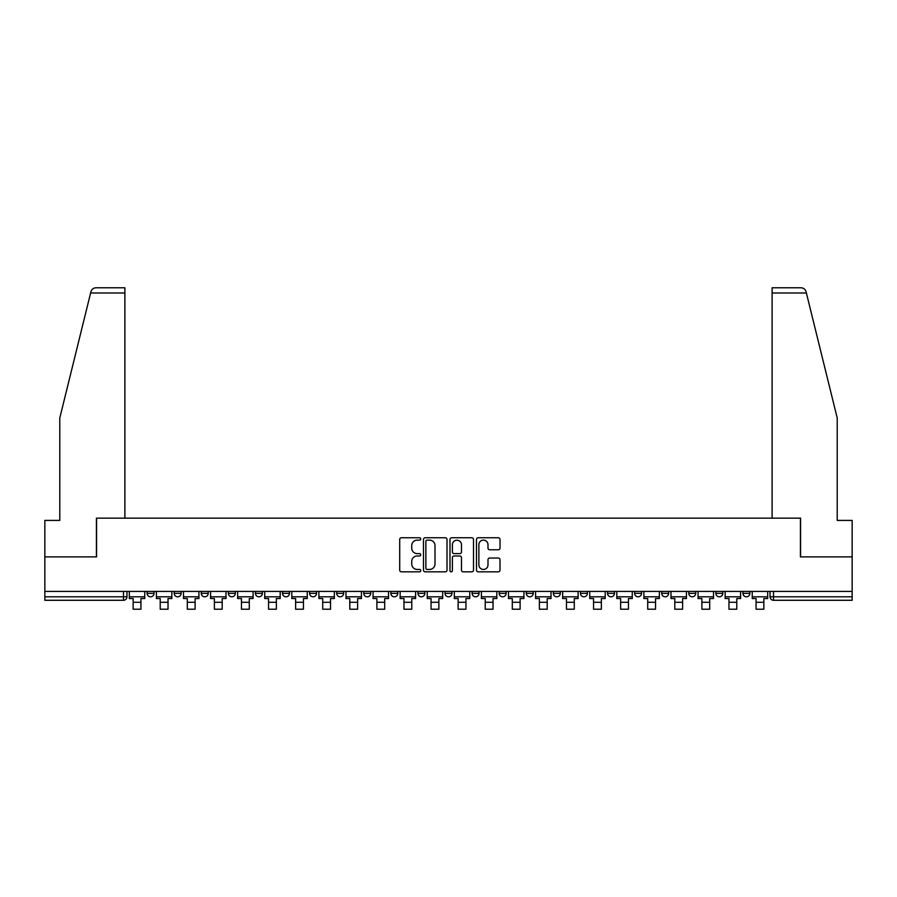<?xml version="1.0" encoding="UTF-8"?>
<svg xmlns="http://www.w3.org/2000/svg" width="897" height="897" viewBox="0 0 897 897"><rect width="100%" height="100%" fill="white"/><g stroke="black" fill="none" stroke-linecap="round" stroke-linejoin="round"><path stroke-width="1.35" d="M420.727 538.951A1.189 1.189 0 0 0 419.527 537.752L401.419 537.752A1.704 1.704 0 0 0 399.714 539.456L399.714 570.133A1.704 1.704 0 0 0 401.419 571.838L419.527 571.838A1.189 1.189 0 0 0 420.727 570.638A1.189 1.189 0 0 0 419.527 569.449L417.183 569.449A5.449 5.449 0 0 1 411.734 564L411.734 561.444A5.449 5.449 0 0 1 417.183 555.983L419.527 555.983A1.189 1.189 0 0 0 420.727 554.795A1.189 1.189 0 0 0 419.527 553.606L417.183 553.606A5.449 5.449 0 0 1 411.734 548.145L411.734 545.589A5.449 5.449 0 0 1 417.183 540.14L419.527 540.14A1.189 1.189 0 0 0 420.727 538.951M688.784 593.332L688.784 591.426L688.784 593.332A3.476 3.476 0 0 0 692.249 596.808A3.476 3.476 0 0 1 688.784 593.332L695.724 593.332A3.476 3.476 0 0 1 692.249 596.808A3.476 3.476 0 0 0 695.724 593.332L695.724 591.426L695.724 593.332M445.024 591.426L445.024 593.332L451.976 593.332A3.476 3.476 0 0 1 448.5 596.808A3.476 3.476 0 0 1 445.024 593.332L445.024 591.426M363.778 591.426L363.778 593.332L370.719 593.332A3.476 3.476 0 0 1 367.254 596.808A3.476 3.476 0 0 1 363.778 593.332L363.778 591.426M309.611 591.426L309.611 593.332L316.551 593.332A3.476 3.476 0 0 1 313.087 596.808A3.476 3.476 0 0 1 309.611 593.332L309.611 591.426M282.521 591.426L282.521 593.332L289.473 593.332A3.476 3.476 0 0 1 285.997 596.808A3.476 3.476 0 0 1 282.521 593.332L282.521 591.426M228.354 591.426L228.354 593.332L235.306 593.332A3.476 3.476 0 0 1 231.83 596.808A3.476 3.476 0 0 1 228.354 593.332L228.354 591.426M498.306 549.771A1.704 1.704 0 0 0 500.01 548.067L500.01 539.456A1.704 1.704 0 0 0 498.306 537.752L478.191 537.752A1.704 1.704 0 0 0 476.486 539.456L476.486 570.133A1.704 1.704 0 0 0 478.191 571.838L498.306 571.838A1.704 1.704 0 0 0 500.01 570.133L500.01 559.739A1.704 1.704 0 0 0 498.306 558.035L489.695 558.035A1.704 1.704 0 0 0 487.99 559.739L487.99 564.897A4.563 4.563 0 0 1 483.438 569.449A4.563 4.563 0 0 1 478.875 564.897L478.875 544.692A4.563 4.563 0 0 1 483.438 540.14A4.563 4.563 0 0 1 487.99 544.692L487.99 548.067A1.704 1.704 0 0 0 489.695 549.771L498.306 549.771M90.619 292.983L90.922 291.738C91.707 289.271 93.4 287.959 95.979 287.78L124.885 287.78L124.885 292.983L90.619 292.983L59.785 417.991L59.785 520.417L44.85 520.417L44.85 556.88L96.584 556.88L96.584 518.163L800.416 518.163L800.416 556.88L852.15 556.88L852.15 591.426L44.85 591.426L44.85 596.808L126.97 596.808L126.97 591.426L126.97 596.808A3.476 3.476 0 0 1 123.494 600.284L44.85 600.284L44.85 596.808M124.885 292.983L124.885 518.163L96.416 518.163L96.416 556.88L44.85 556.88L44.85 591.426M447.009 539.456A1.704 1.704 0 0 0 445.304 537.752L425.2 537.752A1.704 1.704 0 0 0 423.496 539.456L423.496 570.133A1.704 1.704 0 0 0 425.2 571.838L445.304 571.838A1.704 1.704 0 0 0 447.009 570.133L447.009 539.456M451.696 537.752L471.8 537.752A1.704 1.704 0 0 1 473.504 539.456L473.504 570.133A1.704 1.704 0 0 1 471.8 571.838L463.2 571.838A1.704 1.704 0 0 1 461.495 570.133L461.495 557.687A1.704 1.704 0 0 0 459.791 555.983L454.084 555.983A1.704 1.704 0 0 0 452.38 557.687L452.38 570.638A1.189 1.189 0 0 1 451.18 571.838A1.189 1.189 0 0 1 449.991 570.638L449.991 539.456A1.704 1.704 0 0 1 451.696 537.752M770.03 591.426L770.03 596.808L852.15 596.808L852.15 600.284L773.506 600.284A3.476 3.476 0 0 1 770.03 596.808L770.03 591.426M852.15 591.426L852.15 596.808M749.892 591.426L749.892 593.332A3.476 3.476 0 0 1 746.416 596.808A3.476 3.476 0 0 1 742.951 593.332L749.892 593.332M742.951 591.426L742.951 593.332M715.862 591.426L715.862 593.332L722.814 593.332L722.814 591.426L722.814 593.332A3.476 3.476 0 0 1 719.338 596.808A3.476 3.476 0 0 1 715.862 593.332A3.476 3.476 0 0 0 719.338 596.808M661.694 591.426L661.694 593.332L668.646 593.332L668.646 591.426L668.646 593.332A3.476 3.476 0 0 1 665.17 596.808A3.476 3.476 0 0 1 661.694 593.332A3.476 3.476 0 0 0 665.17 596.808M641.557 593.332L641.557 591.426L641.557 593.332A3.476 3.476 0 0 1 638.081 596.808A3.476 3.476 0 0 1 634.616 593.332L641.557 593.332A3.476 3.476 0 0 1 638.081 596.808M634.616 591.426L634.616 593.332M614.479 591.426L614.479 593.332A3.476 3.476 0 0 1 611.003 596.808A3.476 3.476 0 0 1 607.527 593.332L614.479 593.332A3.476 3.476 0 0 1 611.003 596.808M607.527 591.426L607.527 593.332M587.389 591.426L587.389 593.332A3.476 3.476 0 0 1 583.913 596.808A3.476 3.476 0 0 1 580.449 593.332L587.389 593.332M580.449 591.426L580.449 593.332M560.311 591.426L560.311 593.332A3.476 3.476 0 0 1 556.835 596.808A3.476 3.476 0 0 1 553.359 593.332L560.311 593.332M553.359 591.426L553.359 593.332M533.222 591.426L533.222 593.332A3.476 3.476 0 0 1 529.746 596.808A3.476 3.476 0 0 1 526.281 593.332L533.222 593.332M526.281 591.426L526.281 593.332M506.143 591.426L506.143 593.332A3.476 3.476 0 0 1 502.668 596.808A3.476 3.476 0 0 1 499.192 593.332A3.476 3.476 0 0 0 502.668 596.808M499.192 591.426L499.192 593.332L506.143 593.332M479.054 591.426L479.054 593.332A3.476 3.476 0 0 1 475.578 596.808A3.476 3.476 0 0 1 472.114 593.332A3.476 3.476 0 0 0 475.578 596.808M472.114 591.426L472.114 593.332L479.054 593.332M451.976 591.426L451.976 593.332A3.476 3.476 0 0 1 448.5 596.808M424.886 591.426L424.886 593.332A3.476 3.476 0 0 1 421.422 596.808A3.476 3.476 0 0 1 417.946 593.332L424.886 593.332M417.946 591.426L417.946 593.332M397.808 591.426L397.808 593.332A3.476 3.476 0 0 1 394.332 596.808A3.476 3.476 0 0 1 390.857 593.332L397.808 593.332L397.808 591.426M390.857 591.426L390.857 593.332M370.719 591.426L370.719 593.332M343.641 591.426L343.641 593.332A3.476 3.476 0 0 1 340.165 596.808A3.476 3.476 0 0 1 336.689 593.332L343.641 593.332L343.641 591.426M336.689 591.426L336.689 593.332M316.551 591.426L316.551 593.332L316.551 591.426M289.473 593.332L289.473 591.426L289.473 593.332A3.476 3.476 0 0 1 285.997 596.808M262.384 591.426L262.384 593.332A3.476 3.476 0 0 1 258.919 596.808A3.476 3.476 0 0 1 255.443 593.332A3.476 3.476 0 0 0 258.919 596.808A3.476 3.476 0 0 0 262.384 593.332L262.384 591.426M255.443 591.426L255.443 593.332L262.384 593.332M235.306 591.426L235.306 593.332M208.216 591.426L208.216 593.332A3.476 3.476 0 0 1 204.751 596.808A3.476 3.476 0 0 1 201.276 593.332A3.476 3.476 0 0 0 204.751 596.808A3.476 3.476 0 0 0 208.216 593.332L201.276 593.332L201.276 591.426M174.186 591.426L174.186 593.332L181.138 593.332L181.138 591.426L181.138 593.332A3.476 3.476 0 0 1 177.662 596.808A3.476 3.476 0 0 1 174.186 593.332A3.476 3.476 0 0 0 177.662 596.808M147.108 591.426L147.108 593.332L154.049 593.332L154.049 591.426L154.049 593.332A3.476 3.476 0 0 1 150.584 596.808A3.476 3.476 0 0 1 147.108 593.332A3.476 3.476 0 0 0 150.584 596.808M123.494 591.426L123.494 600.284A3.476 3.476 0 0 0 126.97 596.808M427.073 540.14A1.189 1.189 0 0 0 425.873 541.328L425.873 568.261A1.189 1.189 0 0 0 427.073 569.449L429.54 569.449A5.449 5.449 0 0 0 435 564L435 545.589A5.449 5.449 0 0 0 429.54 540.14L427.073 540.14M461.495 544.782A4.563 4.563 0 0 0 456.932 540.229A4.563 4.563 0 0 0 452.38 544.782L452.38 551.902A1.704 1.704 0 0 0 454.084 553.606L459.791 553.606A1.704 1.704 0 0 0 461.495 551.902L461.495 544.782M129.314 596.808L144.765 596.808L144.765 598.546L140.941 598.546L140.941 609.22L133.137 609.22L133.137 598.546L129.314 598.546L129.314 591.426M144.765 596.808L144.765 591.426M90.922 291.738C91.404 290.336 91.404 290.336 90.922 291.738M806.381 292.983L806.078 291.738C805.596 290.336 805.596 290.336 806.078 291.738C805.596 290.336 805.596 290.336 806.078 291.738C805.293 289.271 803.6 287.959 801.021 287.78L772.115 287.78L772.115 518.163L800.584 518.163L800.584 556.88L852.15 556.88L852.15 520.417L837.215 520.417L837.215 417.991L806.381 292.983L772.115 292.983M156.392 596.808L171.843 596.808L171.843 598.546L168.031 598.546L168.031 609.22L160.215 609.22L160.215 598.546L156.392 598.546L156.392 591.426M171.843 596.808L171.843 591.426M183.481 596.808L198.932 596.808L198.932 598.546L195.109 598.546L195.109 609.22L187.305 609.22L187.305 598.546L183.481 598.546L183.481 591.426M198.932 596.808L198.932 591.426M210.56 596.808L226.01 596.808L226.01 598.546L222.198 598.546L222.198 609.22L214.383 609.22L214.383 598.546L210.56 598.546L210.56 591.426M226.01 596.808L226.01 591.426M237.649 596.808L253.1 596.808L253.1 598.546L249.276 598.546L249.276 609.22L241.461 609.22L241.461 598.546L237.649 598.546L237.649 591.426M253.1 596.808L253.1 591.426M264.727 596.808L280.178 596.808L280.178 598.546L276.366 598.546L276.366 609.22L268.551 609.22L268.551 598.546L264.727 598.546L264.727 591.426M280.178 596.808L280.178 591.426M291.817 596.808L307.267 596.808L307.267 598.546L303.444 598.546L303.444 609.22L295.629 609.22L295.629 598.546L291.817 598.546L291.817 591.426M307.267 596.808L307.267 591.426M318.895 596.808L334.346 596.808L334.346 598.546L330.533 598.546L330.533 609.22L322.718 609.22L322.718 598.546L318.895 598.546L318.895 591.426M334.346 596.808L334.346 591.426M345.984 596.808L361.435 596.808L361.435 598.546L357.611 598.546L357.611 609.22L349.796 609.22L349.796 598.546L345.984 598.546L345.984 591.426M361.435 596.808L361.435 591.426M373.062 596.808L388.513 596.808L388.513 598.546L384.701 598.546L384.701 609.22L376.886 609.22L376.886 598.546L373.062 598.546L373.062 591.426M388.513 596.808L388.513 591.426M400.152 596.808L415.603 596.808L415.603 598.546L411.779 598.546L411.779 609.22L403.964 609.22L403.964 598.546L400.152 598.546L400.152 591.426M415.603 596.808L415.603 591.426M427.23 596.808L442.681 596.808L442.681 598.546L438.868 598.546L438.868 609.22L431.053 609.22L431.053 598.546L427.23 598.546L427.23 591.426M442.681 596.808L442.681 591.426M454.319 596.808L469.77 596.808L469.77 598.546L465.947 598.546L465.947 609.22L458.132 609.22L458.132 598.546L454.319 598.546L454.319 591.426M469.77 596.808L469.77 591.426M481.397 596.808L496.848 596.808L496.848 598.546L493.036 598.546L493.036 609.22L485.221 609.22L485.221 598.546L481.397 598.546L481.397 591.426M496.848 596.808L496.848 591.426M508.487 596.808L523.938 596.808L523.938 598.546L520.114 598.546L520.114 609.22L512.299 609.22L512.299 598.546L508.487 598.546L508.487 591.426M523.938 596.808L523.938 591.426M535.565 596.808L551.016 596.808L551.016 598.546L547.204 598.546L547.204 609.22L539.389 609.22L539.389 598.546L535.565 598.546L535.565 591.426M551.016 596.808L551.016 591.426M562.654 596.808L578.105 596.808L578.105 598.546L574.282 598.546L574.282 609.22L566.467 609.22L566.467 598.546L562.654 598.546L562.654 591.426M578.105 596.808L578.105 591.426M589.733 596.808L605.183 596.808L605.183 598.546L601.371 598.546L601.371 609.22L593.556 609.22L593.556 598.546L589.733 598.546L589.733 591.426M605.183 596.808L605.183 591.426M616.822 596.808L632.273 596.808L632.273 598.546L628.449 598.546L628.449 609.22L620.634 609.22L620.634 598.546L616.822 598.546L616.822 591.426M632.273 596.808L632.273 591.426M643.9 596.808L659.351 596.808L659.351 598.546L655.539 598.546L655.539 609.22L647.724 609.22L647.724 598.546L643.9 598.546L643.9 591.426M659.351 596.808L659.351 591.426M670.99 596.808L686.44 596.808L686.44 598.546L682.617 598.546L682.617 609.22L674.802 609.22L674.802 598.546L670.99 598.546L670.99 591.426M686.44 596.808L686.44 591.426M698.068 596.808L713.519 596.808L713.519 598.546L709.695 598.546L709.695 609.22L701.891 609.22L701.891 598.546L698.068 598.546L698.068 591.426M713.519 596.808L713.519 591.426M725.157 596.808L740.608 596.808L740.608 598.546L736.785 598.546L736.785 609.22L728.969 609.22L728.969 598.546L725.157 598.546L725.157 591.426M740.608 596.808L740.608 591.426M752.235 596.808L767.686 596.808L767.686 598.546L763.863 598.546L763.863 609.22L756.059 609.22L756.059 598.546L752.235 598.546L752.235 591.426M767.686 596.808L767.686 591.426M773.506 591.426L773.506 600.284M133.137 602.279L140.941 602.279M160.215 602.279L168.031 602.279M187.305 602.279L195.109 602.279M214.383 602.279L222.198 602.279M241.461 602.279L249.276 602.279M268.551 602.279L276.366 602.279M295.629 602.279L303.444 602.279M322.718 602.279L330.533 602.279M349.796 602.279L357.611 602.279M376.886 602.279L384.701 602.279M403.964 602.279L411.779 602.279M431.053 602.279L438.868 602.279M458.132 602.279L465.947 602.279M485.221 602.279L493.036 602.279M512.299 602.279L520.114 602.279M539.389 602.279L547.204 602.279M566.467 602.279L574.282 602.279M593.556 602.279L601.371 602.279M620.634 602.279L628.449 602.279M647.724 602.279L655.539 602.279M674.802 602.279L682.617 602.279M701.891 602.279L709.695 602.279M728.969 602.279L736.785 602.279M756.059 602.279L763.863 602.279"/></g></svg>
